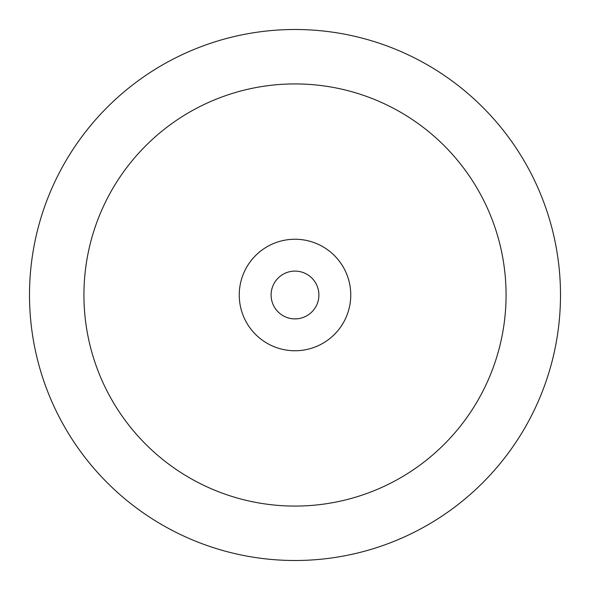 <?xml version="1.0" encoding="UTF-8"?>
<svg xmlns="http://www.w3.org/2000/svg" width="590" height="590" viewBox="0 0 590 590"><rect width="100%" height="100%" fill="white"/><g stroke="black" fill="none" stroke-linecap="round" stroke-linejoin="round"><path stroke-width="0.44" stroke-dasharray="2.95 2.21" d="M318.895 295A23.895 23.895 0 0 1 295 318.895A23.895 23.895 0 0 1 271.105 295A23.895 23.895 0 0 1 295 271.105A23.895 23.895 0 0 1 318.895 295M239.245 295A55.755 55.755 0 0 1 295 239.245A55.755 55.755 0 0 1 350.755 295A55.755 55.755 0 0 1 295 350.755A55.755 55.755 0 0 1 239.245 295A55.755 55.755 0 0 1 295 239.245A55.755 55.755 0 0 1 350.755 295A55.755 55.755 0 0 1 295 350.755A55.755 55.755 0 0 1 239.245 295A55.755 55.755 0 0 1 295 239.245A55.755 55.755 0 0 1 350.755 295A55.755 55.755 0 0 1 295 350.755A55.755 55.755 0 0 1 239.245 295M83.928 295A211.072 211.072 0 0 1 295 83.928A211.072 211.072 0 0 1 506.073 295A211.072 211.072 0 0 1 295 506.073A211.072 211.072 0 0 1 83.928 295A211.072 211.072 0 0 1 295 83.928A211.072 211.072 0 0 1 506.073 295A211.072 211.072 0 0 1 295 506.073A211.072 211.072 0 0 1 83.928 295A211.072 211.072 0 0 1 295 83.928A211.072 211.072 0 0 1 506.073 295A211.072 211.072 0 0 1 295 506.073A211.072 211.072 0 0 1 83.928 295M29.5 295A265.5 265.5 0 0 1 295 29.5A265.5 265.5 0 0 1 560.5 295A265.5 265.5 0 0 1 295 560.5A265.5 265.5 0 0 1 29.5 295"/><path stroke-width="0.89" d="M318.895 295A23.895 23.895 0 0 1 295 318.895A23.895 23.895 0 0 1 271.105 295A23.895 23.895 0 0 1 295 271.105A23.895 23.895 0 0 1 318.895 295M29.5 295A265.5 265.5 0 0 1 295 29.5A265.5 265.5 0 0 1 560.5 295A265.5 265.5 0 0 1 295 560.5A265.5 265.5 0 0 1 29.5 295M506.073 295A211.072 211.072 0 0 1 295 506.073A211.072 211.072 0 0 1 83.928 295A211.072 211.072 0 0 1 295 83.928A211.072 211.072 0 0 1 506.073 295M239.245 295A55.755 55.755 0 0 1 295 239.245A55.755 55.755 0 0 1 350.755 295A55.755 55.755 0 0 1 295 350.755A55.755 55.755 0 0 1 239.245 295"/></g></svg>
